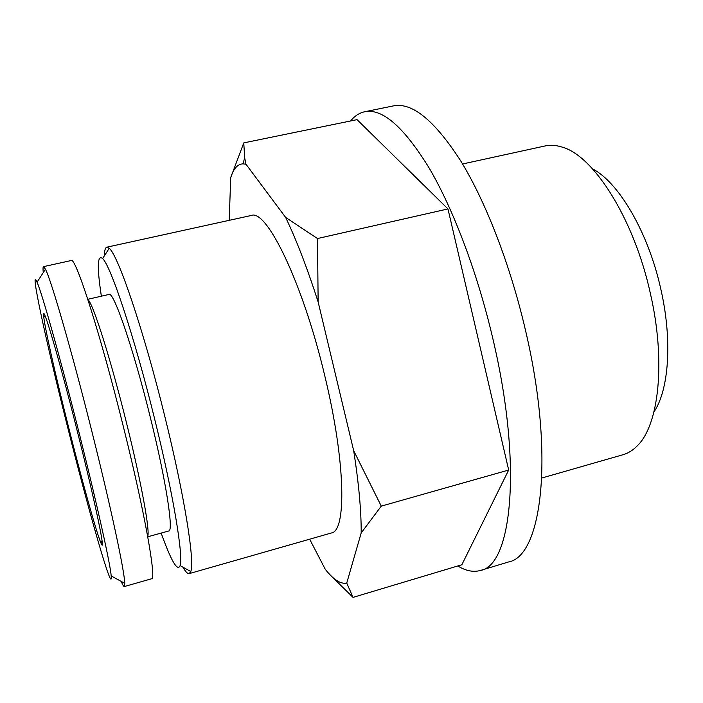 <?xml version="1.0" encoding="UTF-8"?>
<svg xmlns="http://www.w3.org/2000/svg" width="703" height="703" viewBox="0 0 703 703"><rect width="100%" height="100%" fill="white"/><g stroke="black" fill="none" stroke-linecap="round" stroke-linejoin="round"><path stroke-width="1.05" d="M104.334 255.892C104.466 250.514 105.292 247.623 106.803 247.201L109.193 248.308C117.999 254.697 143.755 330.366 164.95 416.967C184.564 496.081 194.951 562.005 190.785 571.513L189.204 573.622C187.675 573.973 185.574 571.82 182.903 567.154M106.803 247.201L251.182 215.505C266.428 208.378 302.914 282.834 324.883 376.263C345.718 462.091 346.641 531.45 331.333 532.997L189.204 573.622M101.364 296.191C96.917 266.841 97.33 254.31 102.603 258.581C110.635 265.295 134.581 337.238 154.642 418.97C173.184 493.664 183.527 556.214 180.109 565.607C177.499 571.864 171.181 561.029 161.163 533.085M592.541 168.869C618.772 182.288 648.474 232.658 660.89 289.434C672.56 340.507 668.905 389.937 653.922 412.037M462.574 163.984L545.097 145.952C550.396 144.783 556.064 145.169 562.11 147.094C593.675 155.627 634.15 218.967 650.442 293.757C666.022 361.509 658.904 424.814 637.472 445.64C633.069 450.21 628.254 453.233 623.043 454.718L541.837 478.014M350.621 120.96C354.664 115.969 359.356 112.902 364.716 111.751C382.335 108.157 403.794 126.892 429.111 167.947C453.444 209.353 477.662 273.3 493.005 339.329C522.76 465.237 511.784 565.546 480.5 570.441C473.462 572.427 465.887 570.941 457.785 565.977M364.716 111.751L393.364 105.907C412.151 102.084 434.63 120.468 460.79 161.04C485.905 201.989 510.501 265.374 525.651 330.981C555.071 456.062 541.767 556.442 508.489 561.978L480.5 570.441M67.883 424.454C55.344 374.514 44.509 326.57 43.683 316.157C41.697 299.645 59.298 359.048 78.349 435.377C96.153 506.283 106.443 556.75 100.916 542.892C96.373 532.602 81.363 478.312 67.883 424.454M80.239 437.354C97.515 506.239 110.389 564.571 111.197 575.933C113.113 597.049 88.209 509.605 66.618 423.136C46.09 341.614 29.21 263.827 37.048 282.193C42.057 293.098 61.372 361.817 80.239 437.354M43.27 272.606C42.883 268.792 42.971 266.806 43.533 266.63L45.458 269.223C51.249 280.093 72.479 353.547 92.752 434.946C111.329 509.157 124.572 571.644 124.756 583.358L124.29 586.548C123.71 586.671 122.691 584.958 121.224 581.425M43.533 266.63L71.205 260.532C75.256 255.804 100.327 333.433 123.482 427.125C144.985 513.331 156.725 580.177 151.54 578.789L124.29 586.548M87.954 299.777C92.655 302.299 110.723 359.005 126.628 423.426C141.382 482.61 150.266 531.837 147.665 536.292M87.796 299.293L109.027 294.443C113.499 290.857 133.491 348.785 150.328 417.406C166.066 480.694 173.826 531.512 168.738 530.993L147.753 536.793M331.719 576.469L353.038 597.383L461.845 564.764L508.682 470.026L447.969 208.923L357.045 119.642L243.765 142.885L230.716 177.613L229.204 220.329M309.663 539.192L325.217 569.193C333.389 579.659 340.56 584.298 346.728 583.086L361.193 532.936L381.272 506.125L353.679 450.702L318.134 301.939L317.501 238.537L285.646 217.42L245.971 164.23L244.697 158.008L243.765 142.885M447.969 208.923L317.501 238.537M508.682 470.026L381.272 506.125M353.038 597.383L346.728 583.086M230.716 177.613C233.422 168.782 237.473 164.194 242.878 163.843L245.971 164.23M285.646 217.42C296.613 240.417 307.439 268.59 318.134 301.939M353.679 450.702C358.794 483.453 361.298 510.861 361.193 532.936M180.109 565.607L190.785 571.513M45.642 317.308L43.683 316.157M111.197 575.933L124.756 583.358M37.048 282.193L45.458 269.223M102.093 540.95L100.916 542.892M102.603 258.581L109.193 248.308M242.878 163.843L244.697 158.008"/></g></svg>
